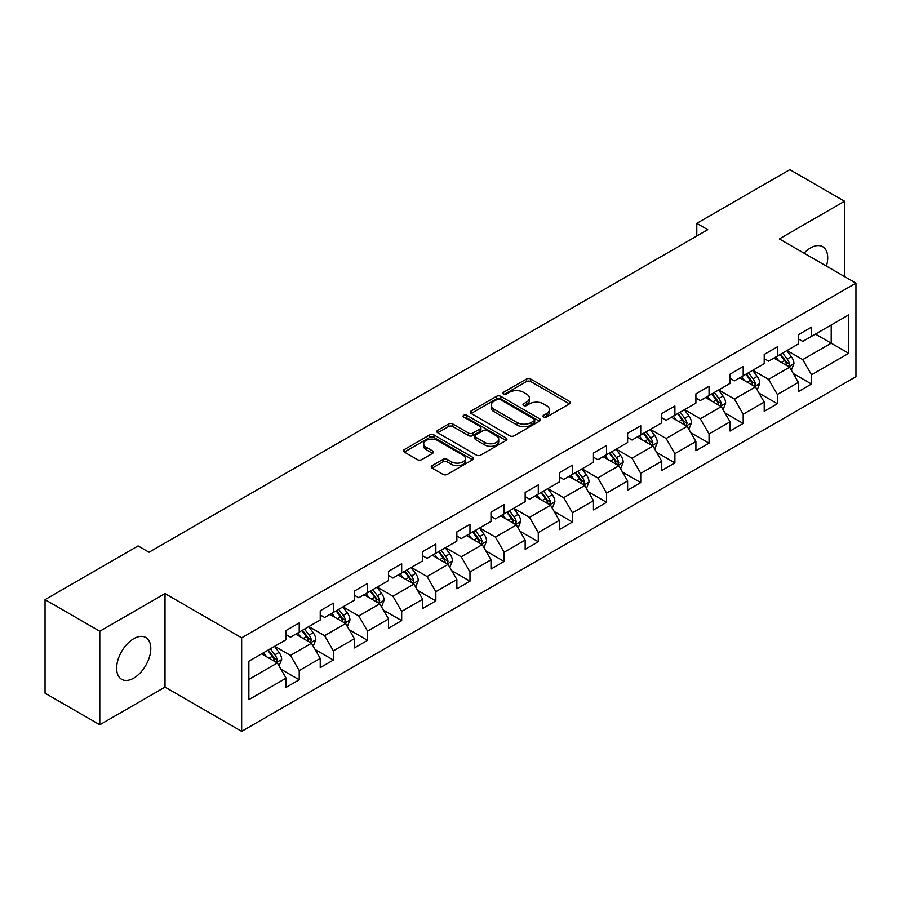 <?xml version="1.0" encoding="UTF-8"?>
<svg xmlns="http://www.w3.org/2000/svg" width="901" height="901" viewBox="0 0 901 901"><rect width="100%" height="100%" fill="white"/><g stroke="black" fill="none" stroke-linecap="round" stroke-linejoin="round"><path stroke-width="1.35" d="M543.607 417.039A2.129 1.228 0 0 0 546.614 417.039L569.443 403.862A3.041 1.757 0 0 0 570.333 402.623A3.041 1.757 0 0 0 569.443 401.373L530.768 379.051A3.041 1.757 0 0 0 526.466 379.051L503.636 392.228A2.129 1.228 0 0 0 503.017 393.095A2.129 1.228 0 0 0 503.636 393.962A2.129 1.228 0 0 0 506.644 393.962L509.594 392.262A9.72 5.62 0 0 1 523.357 392.262L526.578 394.12A9.72 5.62 0 0 1 529.428 398.096A9.72 5.62 0 0 1 526.578 402.06L523.616 403.761A2.129 1.228 0 0 0 522.997 404.639A2.129 1.228 0 0 0 523.616 405.506A2.129 1.228 0 0 0 526.623 405.506L529.585 403.794A9.72 5.62 0 0 1 543.337 403.794L546.558 405.653A9.72 5.62 0 0 1 549.407 409.628A9.72 5.62 0 0 1 546.558 413.593L543.607 415.305A2.129 1.228 0 0 0 542.976 416.172A2.129 1.228 0 0 0 543.607 417.039L543.607 415.305M133.72 678.138A24.147 13.943 120 0 0 149.487 656.863A24.147 13.943 120 0 0 145.793 637.503A24.147 13.943 120 0 0 133.72 638.708A24.147 13.943 120 0 0 117.941 659.982A24.147 13.943 120 0 0 121.635 679.331A24.147 13.943 120 0 0 133.72 678.138M826.397 266.088A24.147 13.943 120 0 0 822.703 246.694A24.147 13.943 120 0 0 810.63 247.888A24.147 13.943 120 0 0 804.064 253.192M432.131 465.648A3.041 1.757 0 0 0 431.241 466.887A3.041 1.757 0 0 0 432.131 468.126L442.988 474.388A3.041 1.757 0 0 0 447.279 474.388L472.642 459.747A3.041 1.757 0 0 0 473.532 458.508A3.041 1.757 0 0 0 472.642 457.269L433.955 434.935A3.041 1.757 0 0 0 429.664 434.935L404.301 449.576A3.041 1.757 0 0 0 403.411 450.815A3.041 1.757 0 0 0 404.301 452.054L417.411 459.623A3.041 1.757 0 0 0 421.713 459.623L432.559 453.361A3.041 1.757 0 0 0 433.449 452.122A3.041 1.757 0 0 0 432.559 450.883L426.06 447.133A8.132 4.696 0 0 1 423.684 443.81A8.132 4.696 0 0 1 428.696 439.474A8.132 4.696 0 0 1 437.559 440.488L463.024 455.196A8.132 4.696 0 0 1 465.4 458.508A8.132 4.696 0 0 1 460.388 462.844A8.132 4.696 0 0 1 451.525 461.83L447.279 459.375A3.041 1.757 0 0 0 442.988 459.375L432.131 465.648L432.131 468.126M165.018 593.579L99.786 631.241L45.05 599.649L45.05 693.184L99.786 724.776L165.018 687.114L241.648 731.353L241.648 637.818L165.018 593.579L165.018 687.114M844.564 276.584L844.564 201.25L779.331 238.911L855.95 283.151L241.648 637.818M844.564 201.25L789.839 169.647L696.788 223.369L696.788 236.006M45.05 599.649L138.09 545.927L149.037 552.245L707.736 229.687L696.788 223.369M509.808 435.802A3.041 1.757 0 0 0 514.111 435.802L539.474 421.161A3.041 1.757 0 0 0 540.363 419.922A3.041 1.757 0 0 0 539.474 418.683L500.787 396.35A3.041 1.757 0 0 0 496.485 396.35L471.133 410.991A3.041 1.757 0 0 0 470.243 412.23A3.041 1.757 0 0 0 471.133 413.469L509.808 435.802M464.567 417.501A2.129 1.228 0 0 1 466.729 417.805L466.729 415.271L506.058 437.976A3.041 1.757 0 0 1 506.948 439.215A3.041 1.757 0 0 1 506.058 440.454L480.695 455.095A3.041 1.757 0 0 1 476.392 455.095L437.717 432.762L437.717 430.284A3.041 1.757 0 0 0 436.827 431.523A3.041 1.757 0 0 0 437.717 432.762M437.717 430.284L448.574 424.022A3.041 1.757 0 0 1 452.865 424.022L468.554 433.077A3.041 1.757 0 0 0 472.856 433.077L480.053 428.921A3.041 1.757 0 0 0 480.943 427.682A3.041 1.757 0 0 0 480.053 426.443L463.722 417.005A2.129 1.228 0 0 1 463.091 416.138A2.129 1.228 0 0 1 464.409 415.012A2.129 1.228 0 0 1 466.729 415.271M241.648 731.353L855.95 376.686L855.95 283.151M280.943 669.229L299.222 679.782L299.222 670.558L320.238 658.417L320.238 667.652L333.37 660.061L333.37 650.837L354.397 638.708L354.397 647.932L367.529 640.352L367.529 631.117L388.545 618.987L388.545 628.211L401.677 620.631L401.677 611.407L422.693 599.266L422.693 608.49L435.836 600.911L435.836 591.687L456.852 579.546L456.852 588.781L469.984 581.19L469.984 571.966L491 559.836L491 569.06L504.132 561.481L504.132 552.245L525.159 540.116L525.159 549.34L538.291 541.76L538.291 532.536L559.307 520.395L559.307 529.619L572.439 522.039L572.439 512.815L593.455 500.674L593.455 509.91L606.598 502.319L606.598 493.095L627.614 480.965L627.614 490.189L640.746 482.609L640.746 473.374L661.762 461.244L661.762 470.468L674.894 462.889L674.894 453.665L695.91 441.524L695.91 450.748L709.053 443.168L709.053 433.944L730.069 421.803L730.069 431.038L743.201 423.447L743.201 414.223L764.217 402.094L764.217 411.318L777.36 403.738L777.36 394.503L798.376 382.373L798.376 391.597L811.508 384.017L811.508 374.793L848.731 353.305L848.731 314.877L831.206 324.991L831.206 343.191L848.731 353.305M299.222 679.782L286.09 687.362L286.09 678.138L248.867 699.627L248.867 661.199L286.09 639.71L286.09 630.486L299.222 622.906L299.222 632.13L320.238 620.001L320.238 610.765L333.37 603.186L333.37 612.41L354.397 600.28L354.397 591.056L367.529 583.465L367.529 592.689L388.545 580.559L388.545 571.335L401.677 563.744L401.677 572.98L422.693 560.839L422.693 551.615L435.836 544.035L435.836 553.259L456.852 541.129L456.852 531.894L469.984 524.314L469.984 533.538L491 521.409L491 512.185L504.132 504.594L504.132 513.829L525.159 501.688L525.159 492.464L538.291 484.884L538.291 494.108L559.307 481.967L559.307 472.743L572.439 465.164L572.439 474.388L593.455 462.258L593.455 453.023L606.598 445.443L606.598 454.667L627.614 442.537L627.614 433.313L640.746 425.722L640.746 434.958L661.762 422.817L661.762 413.593L674.894 406.013L674.894 415.237L695.91 403.096L695.91 393.872L709.053 386.292L709.053 395.516L730.069 383.387L730.069 374.152L743.201 366.572L743.201 375.796L764.217 363.666L764.217 354.442L777.36 346.851L777.36 356.086L798.376 343.945L798.376 334.721L811.508 327.142L811.508 336.366L848.731 314.877M295.719 634.158L311.487 643.258L290.46 655.387L274.704 646.287M286.09 634.653L290.46 637.187L299.222 632.13M290.46 655.387L299.222 670.558M311.487 643.258L320.238 658.417M329.867 614.437L345.635 623.537L324.619 635.667L308.852 626.567M320.238 614.944L324.619 617.467L333.37 612.41M324.619 635.667L333.37 650.837M345.635 623.537L354.397 638.708M364.027 594.716L379.783 603.816L358.767 615.957L343.011 606.846M354.397 595.223L358.767 597.746L367.529 592.689M358.767 615.957L367.529 631.117M379.783 603.816L388.545 618.987M398.174 574.996L413.942 584.096L392.926 596.237L377.159 587.137M388.545 575.502L392.926 578.037L401.677 572.98M392.926 596.237L401.677 611.407M413.942 584.096L422.693 599.266M432.334 555.286L448.09 564.386L427.074 576.516L411.306 567.416M422.693 555.782L427.074 558.316L435.836 553.259M427.074 576.516L435.836 591.687M448.09 564.386L456.852 579.546M466.481 535.566L482.249 544.666L461.222 556.795L445.466 547.695M456.852 536.072L461.222 538.595L469.984 533.538M461.222 556.795L469.984 571.966M482.249 544.666L491 559.836M500.629 515.845L516.397 524.945L495.381 537.086L479.614 527.975M491 516.352L495.381 518.875L504.132 513.829M495.381 537.086L504.132 552.245M516.397 524.945L525.159 540.116M534.789 496.124L550.545 505.224L529.529 517.365L513.773 508.265M525.159 496.631L529.529 499.165L538.291 494.108M529.529 517.365L538.291 532.536M550.545 505.224L559.307 520.395M568.936 476.415L584.704 485.515L563.688 497.645L547.921 488.545M559.307 476.922L563.688 479.445L572.439 474.388M563.688 497.645L572.439 512.815M584.704 485.515L593.455 500.674M603.096 456.694L618.852 465.794L597.836 477.924L582.069 468.824M593.455 457.201L597.836 459.724L606.598 454.667M597.836 477.924L606.598 493.095M618.852 465.794L627.614 480.965M637.244 436.974L653.011 446.074L631.984 458.215L616.228 449.115M627.614 437.481L631.984 440.015L640.746 434.958M631.984 458.215L640.746 473.374M653.011 446.074L661.762 461.244M671.391 417.253L687.159 426.353L666.143 438.494L650.376 429.394M661.762 417.76L666.143 420.294L674.894 415.237M666.143 438.494L674.894 453.665M687.159 426.353L695.91 441.524M705.551 397.544L721.307 406.644L700.291 418.774L684.535 409.673M695.91 398.051L700.291 400.573L709.053 395.516M700.291 418.774L709.053 433.944M721.307 406.644L730.069 421.803M739.698 377.823L755.466 386.923L734.45 399.053L718.683 389.953M730.069 378.33L734.45 380.853L743.201 375.796M734.45 399.053L743.201 414.223M755.466 386.923L764.217 402.094M773.858 358.102L789.614 367.203L768.598 379.344L752.831 370.243M764.217 358.609L768.598 361.143L777.36 356.086M768.598 379.344L777.36 394.503M789.614 367.203L798.376 382.373M815.45 334.091L831.206 343.191L802.746 359.623L786.99 350.523M798.376 338.889L802.746 341.423L811.508 336.366M802.746 359.623L811.508 374.793M99.786 631.241L99.786 724.776M248.867 679.399L277.328 662.967L261.572 653.867M277.328 662.967L286.09 678.138M793.229 373.465L811.508 384.017M759.081 393.185L777.36 403.738M724.922 412.895L743.201 423.447M690.774 432.615L709.053 443.168M656.615 452.336L674.894 462.889M622.467 472.056L640.746 482.609M588.319 491.766L606.598 502.319M554.16 511.486L572.439 522.039M520.012 531.207L538.291 541.76M485.853 550.916L504.132 561.481M451.705 570.637L469.984 581.19M417.557 590.358L435.836 600.911M383.398 610.078L401.677 620.631M349.25 629.788L367.529 640.352M315.091 649.508L333.37 660.061M544.452 417.343L546.558 416.127A9.72 5.62 0 0 0 549.407 412.151L549.407 409.628M529.428 398.096L529.428 400.618A9.72 5.62 0 0 1 526.578 404.583L524.472 405.799M569.443 401.373L569.443 403.862L530.768 381.574A3.041 1.757 0 0 0 526.466 381.574L504.481 394.266M539.429 421.195L500.787 398.884A3.041 1.757 0 0 0 496.485 398.884L471.178 413.503M534.102 420.79A2.129 1.228 0 0 0 534.721 419.922A2.129 1.228 0 0 0 534.102 419.055L500.145 399.458A2.129 1.228 0 0 0 497.138 399.458L494.018 401.249A9.72 5.62 0 0 0 491.169 405.225A9.72 5.62 0 0 0 494.018 409.189L517.23 422.592A9.72 5.62 0 0 0 530.982 422.592L534.102 420.79L534.102 423.324A2.129 1.228 0 0 0 534.721 422.456L534.721 419.922M491.169 405.225L491.169 407.748A9.72 5.62 0 0 0 494.018 411.723L494.018 409.189M534.102 423.324L530.982 425.126A9.72 5.62 0 0 1 517.23 425.126L494.018 411.723M437.762 432.795L448.574 426.545L448.574 424.022M480.943 427.682L480.943 430.205A3.041 1.757 0 0 1 480.053 431.444L472.856 435.6A3.041 1.757 0 0 1 468.554 435.6L452.865 426.545A3.041 1.757 0 0 0 448.574 426.545M466.729 417.805L506.013 440.476M484.828 442.47A8.132 4.696 0 0 0 493.692 443.495A8.132 4.696 0 0 0 498.715 439.159A8.132 4.696 0 0 0 496.327 435.836L487.362 430.655A3.041 1.757 0 0 0 483.06 430.655L475.863 434.811A3.041 1.757 0 0 0 474.973 436.05A3.041 1.757 0 0 0 475.863 437.3L484.828 442.47L484.828 445.004A8.132 4.696 0 0 0 493.692 446.018A8.132 4.696 0 0 0 498.715 441.681L498.715 439.159M474.973 436.05L474.973 438.584A3.041 1.757 0 0 0 475.863 439.823L475.863 437.3M484.828 445.004L475.863 439.823M465.4 458.508L465.4 461.042A8.132 4.696 0 0 1 460.388 465.378A8.132 4.696 0 0 1 451.525 464.353L447.279 461.909A3.041 1.757 0 0 0 442.988 461.909L432.176 468.148M423.684 443.81L423.684 446.333A8.132 4.696 0 0 0 426.06 449.655L426.06 447.133M432.559 450.883L432.559 453.361L426.06 449.655M472.597 459.769L433.955 437.469A3.041 1.757 0 0 0 429.664 437.469L404.346 452.077L404.301 449.576M791.348 370.198L793.95 363.644A8.199 4.742 -120 0 0 791.326 356.65L786.81 350.624M778.937 361.042L775.862 356.942M788.341 366.47L789.524 363.993A8.199 4.742 -120 0 0 787.17 359.06L782.654 353.023M780.593 354.206L785.616 360.907A4.178 2.41 60 0 1 786.37 362.168L789.524 363.993M780.029 354.543L784.546 360.569A8.199 4.742 60 0 1 786.888 365.502M757.189 389.919L759.802 383.353A8.199 4.742 -120 0 0 757.178 376.37L752.662 370.345M744.778 380.763L741.714 376.663M754.193 386.191L755.365 383.713A8.199 4.742 -120 0 0 753.022 378.769L748.506 372.744M746.445 373.926L751.457 380.616A4.178 2.41 60 0 1 752.222 381.889L755.365 383.713M745.87 374.253L750.387 380.29A8.199 4.742 60 0 1 752.74 385.223M723.041 409.64L725.643 403.074A8.199 4.742 -120 0 0 723.03 396.091L718.502 390.054M710.63 400.472L707.567 396.372M720.045 405.912L721.217 403.423A8.199 4.742 -120 0 0 718.863 398.49L714.347 392.464M712.297 393.647L717.309 400.337A4.178 2.41 60 0 1 718.063 401.609L721.217 403.423M711.722 393.974L716.239 400.01A8.199 4.742 60 0 1 718.593 404.943M688.893 429.349L691.495 422.794A8.199 4.742 -120 0 0 688.871 415.811L684.355 409.775M676.482 420.193L673.407 416.093M685.886 425.621L687.058 423.143A8.199 4.742 -120 0 0 684.715 418.21L680.199 412.174M678.138 413.368L683.149 420.057A4.178 2.41 60 0 1 683.915 421.33L687.058 423.143M677.563 413.694L682.091 419.731A8.199 4.742 60 0 1 684.433 424.664M654.734 449.07L657.336 442.515A8.199 4.742 -120 0 0 654.723 435.521L650.207 429.495M642.323 439.913L639.26 435.814M651.738 445.342L652.91 442.864A8.199 4.742 -120 0 0 650.567 437.931L646.04 431.894M643.99 433.077L649.002 439.778A4.178 2.41 60 0 1 649.756 441.04L652.91 442.864M643.415 433.415L647.932 439.44A8.199 4.742 60 0 1 650.285 444.373M620.586 468.79L623.188 462.224A8.199 4.742 -120 0 0 620.564 455.242L616.047 449.216M608.175 459.623L605.1 455.534M617.579 465.062L618.762 462.573A8.199 4.742 -120 0 0 616.408 457.64L611.892 451.615M609.831 452.798L614.854 459.487A4.178 2.41 60 0 1 615.608 460.76L618.762 462.573M609.267 453.124L613.784 459.161A8.199 4.742 60 0 1 616.126 464.094M586.427 488.511L589.04 481.945A8.199 4.742 -120 0 0 586.416 474.962L581.9 468.925M574.016 479.343L570.952 475.244M583.431 484.783L584.603 482.294A8.199 4.742 -120 0 0 582.26 477.361L577.744 471.336M575.683 472.518L580.695 479.208A4.178 2.41 60 0 1 581.46 480.481L584.603 482.294M575.108 472.845L579.636 478.881A8.199 4.742 60 0 1 581.978 483.814M552.279 508.22L554.881 501.666A8.199 4.742 -120 0 0 552.268 494.683L547.74 488.646M539.868 499.064L536.805 494.964M549.283 504.492L550.455 502.015A8.199 4.742 -120 0 0 548.101 497.082L543.585 491.045M541.535 492.239L546.547 498.929A4.178 2.41 60 0 1 547.301 500.19L550.455 502.015M540.96 492.565L545.477 498.591A8.199 4.742 60 0 1 547.831 503.535M518.131 527.941L520.733 521.386A8.199 4.742 -120 0 0 518.109 514.392L513.593 508.367M505.72 518.785L502.645 514.685M515.124 524.213L516.296 521.735A8.199 4.742 -120 0 0 513.953 516.802L509.437 510.766M507.376 511.948L512.387 518.649A4.178 2.41 60 0 1 513.153 519.911L516.296 521.735M506.812 512.286L511.329 518.312A8.199 4.742 60 0 1 513.671 523.244M483.972 547.662L486.574 541.096A8.199 4.742 -120 0 0 483.961 534.113L479.445 528.076M471.561 538.494L468.497 534.406M480.976 543.934L482.148 541.445A8.199 4.742 -120 0 0 479.805 536.512L475.277 530.486M473.228 531.669L478.24 538.359A4.178 2.41 60 0 1 478.994 539.631L482.148 541.445M472.653 531.995L477.17 538.032A8.199 4.742 60 0 1 479.523 542.965M449.824 567.382L452.426 560.816A8.199 4.742 -120 0 0 449.813 553.833L445.285 547.797M437.413 558.215L434.338 554.115M446.817 563.654L448 561.165A8.199 4.742 -120 0 0 445.646 556.232L441.13 550.196M439.069 551.389L444.092 558.079A4.178 2.41 60 0 1 444.846 559.352L448 561.165M438.505 551.716L443.022 557.753A8.199 4.742 60 0 1 445.364 562.686M415.665 587.092L418.278 580.537A8.199 4.742 -120 0 0 415.654 573.554L411.138 567.517M403.265 577.935L400.19 573.836M412.669 583.364L413.841 580.886A8.199 4.742 -120 0 0 411.498 575.953L406.982 569.916M404.921 571.11L409.932 577.8A4.178 2.41 60 0 1 410.698 579.061L413.841 580.886M404.346 571.437L408.874 577.462A8.199 4.742 60 0 1 411.216 582.406M381.517 606.812L384.119 600.257A8.199 4.742 -120 0 0 381.506 593.263L376.99 587.238M369.106 597.656L366.043 593.556M378.521 603.084L379.693 600.607A8.199 4.742 -120 0 0 377.339 595.674L372.823 589.637M370.773 590.819L375.785 597.509A4.178 2.41 60 0 1 376.539 598.782L379.693 600.607M370.198 591.157L374.715 597.183A8.199 4.742 60 0 1 377.069 602.116M347.369 626.533L349.971 619.967A8.199 4.742 -120 0 0 347.347 612.984L342.83 606.947M334.958 617.365L331.883 613.277M344.362 622.805L345.545 620.316A8.199 4.742 -120 0 0 343.191 615.383L338.675 609.358M336.614 610.54L341.625 617.23A4.178 2.41 60 0 1 342.391 618.503L345.545 620.316M336.05 610.867L340.567 616.903A8.199 4.742 60 0 1 342.909 621.836M313.21 646.254L315.812 639.687A8.199 4.742 -120 0 0 313.199 632.705L308.683 626.668M300.799 637.086L297.735 632.986M310.214 642.526L311.386 640.037A8.199 4.742 -120 0 0 309.043 635.104L304.515 629.067M302.466 630.261L307.478 636.951A4.178 2.41 60 0 1 308.232 638.223L311.386 640.037M301.891 630.587L306.408 636.624A8.199 4.742 60 0 1 308.761 641.557M279.062 665.963L281.664 659.408A8.199 4.742 -120 0 0 279.051 652.414L274.523 646.389M266.651 656.806L263.576 652.707M276.055 662.235L277.238 659.757A8.199 4.742 -120 0 0 274.884 654.824L270.368 648.788M268.307 649.981L273.33 656.671A4.178 2.41 60 0 1 274.084 657.933L277.238 659.757M267.743 650.308L272.26 656.333A8.199 4.742 60 0 1 274.602 661.278M546.558 416.127L546.558 413.593M523.616 405.506L523.616 403.761M526.578 404.583L526.578 402.06M503.636 393.962L503.636 392.228M526.466 381.574L526.466 379.051M530.768 381.574L530.768 379.051M471.133 413.469L471.133 410.991M496.485 398.884L496.485 396.35M500.787 398.884L500.787 396.35M539.474 421.161L539.474 418.683M517.23 425.126L517.23 422.592M530.982 425.126L530.982 422.592M452.865 426.545L452.865 424.022M468.554 435.6L468.554 433.077M472.856 435.6L472.856 433.077M480.053 431.444L480.053 428.921M506.058 440.454L506.058 437.976M442.988 461.909L442.988 459.375M447.279 461.909L447.279 459.375M451.525 464.353L451.525 461.83M429.664 437.469L429.664 434.935M433.955 437.469L433.955 434.935M472.642 459.747L472.642 457.269M788.803 366.741L793.894 363.801M787.17 359.06L791.326 356.65M781.336 362.427L784.546 360.569M754.655 386.45L759.746 383.522M753.022 378.769L757.178 376.37M747.188 382.148L750.387 380.29M720.496 406.171L725.587 403.231M718.863 398.49L723.03 396.091M713.029 401.857L716.239 400.01M686.348 425.891L691.439 422.952M684.715 418.21L688.871 415.811M678.881 421.578L682.091 419.731M652.2 445.612L657.291 442.673M650.567 437.931L654.723 435.521M644.722 441.299L647.932 439.44M618.041 465.321L623.132 462.393M616.408 457.64L620.564 455.242M610.574 461.019L613.784 459.161M583.893 485.042L588.984 482.103M582.26 477.361L586.416 474.962M576.426 480.729L579.636 478.881M549.734 504.763L554.825 501.823M548.101 497.082L552.268 494.683M542.267 500.449L545.477 498.591M515.586 524.483L520.677 521.544M513.953 516.802L518.109 514.392M508.119 520.17L511.329 518.312M481.438 544.193L486.529 541.253M479.805 536.512L483.961 534.113M473.96 539.879L477.17 538.032M447.279 563.913L452.37 560.974M445.646 556.232L449.813 553.833M439.812 559.6L443.022 557.753M413.131 583.634L418.222 580.695M411.498 575.953L415.654 573.554M405.664 579.32L408.874 577.462M378.972 603.355L384.063 600.415M377.339 595.674L381.506 593.263M371.505 599.041L374.715 597.183M344.824 623.064L349.915 620.125M343.191 615.383L347.347 612.984M337.357 618.75L340.567 616.903M310.676 642.785L315.767 639.845M309.043 635.104L313.199 632.705M303.198 638.471L306.408 636.624M276.517 662.505L281.608 659.566M274.884 654.824L279.051 652.414M269.05 658.192L272.26 656.333"/></g></svg>
